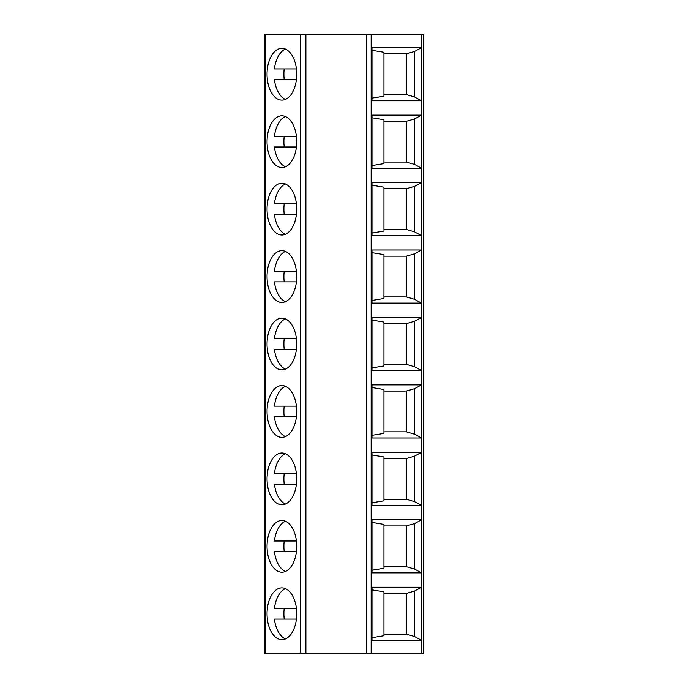 <?xml version="1.0" encoding="UTF-8"?>
<svg xmlns="http://www.w3.org/2000/svg" width="688" height="688" viewBox="0 0 688 688"><rect width="100%" height="100%" fill="white"/><g stroke="black" fill="none" stroke-linecap="round" stroke-linejoin="round"><path stroke-width="1.03" d="M366.472 34.4L423.653 34.4L423.653 653.6L264.347 653.6L264.347 34.4L366.472 34.4L366.472 653.6M372.01 519.775L421.529 519.775L421.529 572.88L372.01 572.88L372.01 519.775M372.01 452.334L421.529 452.334L421.529 505.439L372.01 505.439L372.01 452.334M372.01 384.893L421.529 384.893L421.529 437.998L372.01 437.998L372.01 384.893M372.01 317.452L421.529 317.452L421.529 370.548L372.01 370.548L372.01 317.452M372.01 250.002L421.529 250.002L421.529 303.107L372.01 303.107L372.01 250.002M372.01 182.561L421.529 182.561L421.529 235.666L372.01 235.666L372.01 182.561M421.529 115.12L372.01 115.12L372.01 168.225L421.529 168.225L421.529 115.12L414.529 118.938L406.402 121.277L383.964 121.277M421.529 47.678L372.01 47.678L372.01 100.783L421.529 100.783L421.529 47.678L414.529 51.488L406.402 53.836L383.964 53.836M372.01 587.217L421.529 587.217L421.529 640.322L372.01 640.322L372.01 587.217M421.529 640.322L414.529 636.512L414.529 591.035L421.529 587.217M414.529 591.035L406.402 593.383L383.964 593.383M372.01 637.673L383.964 635.712L383.964 591.835L372.01 589.865M414.529 636.512L406.402 634.164L383.964 634.164M406.402 634.164L406.402 593.383M414.529 523.594L406.402 525.933L406.402 566.723L414.529 569.062L414.529 523.594L421.529 519.775M406.402 525.933L383.964 525.933M372.01 570.232L383.964 568.271L383.964 524.385L372.01 522.424M406.402 566.723L383.964 566.723M414.529 569.062L421.529 572.88M414.529 456.153L406.402 458.492L406.402 499.273L414.529 501.621L414.529 456.153L421.529 452.334M406.402 458.492L383.964 458.492M372.01 502.79L383.964 500.83L383.964 456.944L372.01 454.983M406.402 499.273L383.964 499.273M414.529 501.621L421.529 505.439M414.529 388.703L406.402 391.051L406.402 431.832L414.529 434.18L414.529 388.703L421.529 384.893M406.402 391.051L383.964 391.051M372.01 435.341L383.964 433.38L383.964 389.503L372.01 387.542M406.402 431.832L383.964 431.832M414.529 434.18L421.529 437.998M414.529 321.262L406.402 323.609L406.402 364.391L414.529 366.738L414.529 321.262L421.529 317.452M406.402 323.609L383.964 323.609M372.01 367.899L383.964 365.939L383.964 322.061L372.01 320.101M406.402 364.391L383.964 364.391M414.529 366.738L421.529 370.548M414.529 253.82L406.402 256.168L406.402 296.949L414.529 299.297L414.529 253.82L421.529 250.002M406.402 256.168L383.964 256.168M372.01 300.458L383.964 298.497L383.964 254.62L372.01 252.659M406.402 296.949L383.964 296.949M414.529 299.297L421.529 303.107M414.529 186.379L406.402 188.727L406.402 229.508L414.529 231.847L414.529 186.379L421.529 182.561M406.402 188.727L383.964 188.727M372.01 233.017L383.964 231.056L383.964 187.17L372.01 185.21M406.402 229.508L383.964 229.508M414.529 231.847L421.529 235.666M372.01 165.576L383.964 163.615L383.964 119.729L372.01 117.768M414.529 118.938L414.529 164.406L406.402 162.067L406.402 121.277M406.402 162.067L383.964 162.067M414.529 164.406L421.529 168.225M372.01 98.135L383.964 96.165L383.964 52.288L372.01 50.327M414.529 51.488L414.529 96.965L406.402 94.617L406.402 53.836M406.402 94.617L383.964 94.617M414.529 96.965L421.529 100.783M281.899 572.218A25.886 14.852 -90 0 0 296.743 546.332A25.886 14.852 -90 0 0 281.899 520.438A25.886 14.852 -90 0 0 267.047 546.332A25.886 14.852 -90 0 0 281.899 572.218M281.899 504.777A25.886 14.852 -90 0 0 296.743 478.882A25.886 14.852 -90 0 0 281.899 452.996A25.886 14.852 -90 0 0 267.047 478.882A25.886 14.852 -90 0 0 281.899 504.777M281.899 437.327A25.886 14.852 -90 0 0 296.743 411.441A25.886 14.852 -90 0 0 281.899 385.555A25.886 14.852 -90 0 0 267.047 411.441A25.886 14.852 -90 0 0 281.899 437.327M281.899 369.886A25.886 14.852 -90 0 0 296.743 344A25.886 14.852 -90 0 0 281.899 318.114A25.886 14.852 -90 0 0 267.047 344A25.886 14.852 -90 0 0 281.899 369.886M281.899 302.445A25.886 14.852 -90 0 0 296.743 276.559A25.886 14.852 -90 0 0 281.899 250.673A25.886 14.852 -90 0 0 267.047 276.559A25.886 14.852 -90 0 0 281.899 302.445M281.899 235.004A25.886 14.852 -90 0 0 296.743 209.118A25.886 14.852 -90 0 0 281.899 183.223A25.886 14.852 -90 0 0 267.047 209.118A25.886 14.852 -90 0 0 281.899 235.004M281.899 167.562A25.886 14.852 -90 0 0 296.743 141.668A25.886 14.852 -90 0 0 281.899 115.782A25.886 14.852 -90 0 0 267.047 141.668A25.886 14.852 -90 0 0 281.899 167.562M281.899 100.121A25.886 14.852 -90 0 0 296.743 74.227A25.886 14.852 -90 0 0 281.899 48.341A25.886 14.852 -90 0 0 267.047 74.227A25.886 14.852 -90 0 0 281.899 100.121M281.899 639.659A25.886 14.852 -90 0 0 296.743 613.773A25.886 14.852 -90 0 0 281.899 587.879A25.886 14.852 -90 0 0 267.047 613.773A25.886 14.852 -90 0 0 281.899 639.659M296.433 608.459L274.435 608.459A25.886 14.852 -90 0 1 285.434 588.627M285.434 638.92A25.886 14.852 -90 0 1 274.435 619.08L296.433 619.08M284.221 608.459A25.886 14.852 -90 0 0 284.221 619.08M296.433 541.017L274.435 541.017A25.886 14.852 -90 0 1 285.434 521.186M285.434 571.47A25.886 14.852 -90 0 1 274.435 551.638L296.433 551.638M284.221 541.017A25.886 14.852 -90 0 0 284.221 551.638M296.433 473.576L274.435 473.576A25.886 14.852 -90 0 1 285.434 453.745M285.434 504.029A25.886 14.852 -90 0 1 274.435 484.197L296.433 484.197M284.221 473.576A25.886 14.852 -90 0 0 284.221 484.197M296.433 406.135L274.435 406.135A25.886 14.852 -90 0 1 285.434 386.295M285.434 436.588A25.886 14.852 -90 0 1 274.435 416.756L296.433 416.756M284.221 406.135A25.886 14.852 -90 0 0 284.221 416.756M296.433 338.694L274.435 338.694A25.886 14.852 -90 0 1 285.434 318.854M285.434 369.146A25.886 14.852 -90 0 1 274.435 349.306L296.433 349.306M284.221 338.694A25.886 14.852 -90 0 0 284.221 349.306M296.433 271.244L274.435 271.244A25.886 14.852 -90 0 1 285.434 251.412M285.434 301.705A25.886 14.852 -90 0 1 274.435 281.865L296.433 281.865M284.221 271.244A25.886 14.852 -90 0 0 284.221 281.865M296.433 203.803L274.435 203.803A25.886 14.852 -90 0 1 285.434 183.971M285.434 234.255A25.886 14.852 -90 0 1 274.435 214.424L296.433 214.424M284.221 203.803A25.886 14.852 -90 0 0 284.221 214.424M296.433 136.362L274.435 136.362A25.886 14.852 -90 0 1 285.434 116.53M285.434 166.814A25.886 14.852 -90 0 1 274.435 146.983L296.433 146.983M284.221 136.362A25.886 14.852 -90 0 0 284.221 146.983M296.433 68.92L274.435 68.92A25.886 14.852 -90 0 1 285.434 49.08M285.434 99.373A25.886 14.852 -90 0 1 274.435 79.541L296.433 79.541M284.221 68.92A25.886 14.852 -90 0 0 284.221 79.541M371.167 653.6L371.167 34.4M421.71 653.6L421.71 34.4M265.542 653.6L265.542 34.4M300.475 653.6L300.475 34.4M305.911 653.6L305.911 34.4"/></g></svg>
